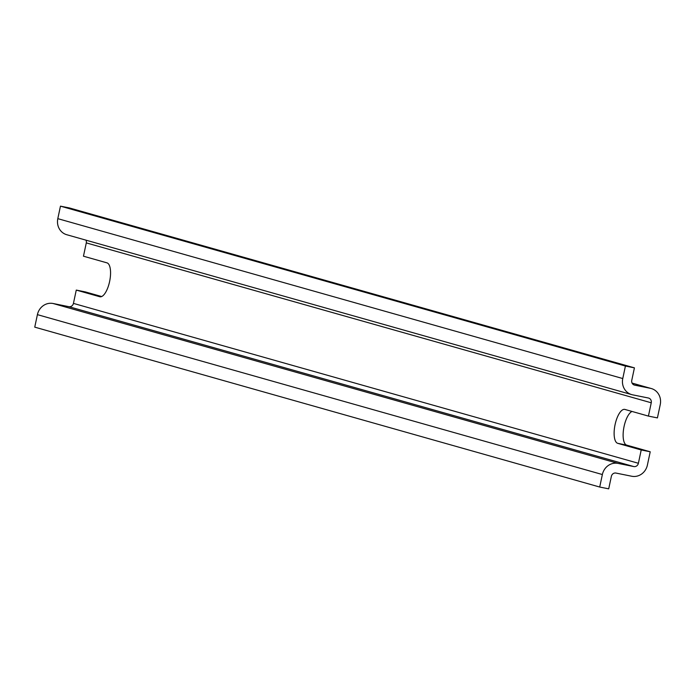 <?xml version="1.0" encoding="UTF-8"?>
<svg xmlns="http://www.w3.org/2000/svg" width="695" height="695" viewBox="0 0 695 695"><rect width="100%" height="100%" fill="white"/><g stroke="black" fill="none" stroke-linecap="round" stroke-linejoin="round"><path stroke-width="1.04" d="M85.989 240.157A4.127 3.823 -74.2 0 1 86.293 242.894L83.461 256.203L106.952 262.849A17.323 6.472 101.4 0 1 109.654 281.31A17.323 6.472 101.4 0 1 99.932 296.774A17.323 6.472 101.4 0 1 99.75 296.73L76.268 290.084L85.268 291.891L101.67 296.539M632.016 411.449A17.323 6.472 -78.6 0 0 623.632 428.876A17.323 6.472 -78.6 0 0 626.734 445.139L650.216 451.785L641.216 449.969L617.725 443.323A17.323 6.472 101.4 0 1 615.032 424.862A17.323 6.472 101.4 0 1 624.744 409.398A17.323 6.472 101.4 0 1 624.927 409.442L648.418 416.096L657.418 417.904L660.25 404.594A14.022 13.005 -74.2 0 0 651.319 388.54L632.076 383.093M634.422 367.855L69.465 207.961L60.465 206.154L57.807 218.656A14.022 13.005 105.8 0 0 66.746 234.719L631.694 394.604A14.022 13.005 -74.2 0 1 622.763 378.549L625.422 366.048L634.422 367.855L631.764 380.356A4.127 3.823 105.8 0 0 634.657 385.143L650.416 388.314A14.022 13.005 -74.2 0 1 651.319 388.54M650.216 451.785L647.393 465.094A14.022 13.005 -74.2 0 1 631.72 476.24L615.97 473.069A4.127 3.823 105.8 0 0 611.365 476.344L608.707 488.846L599.707 487.039L602.365 474.537A14.022 13.005 -74.2 0 1 618.029 463.391L633.779 466.562A4.127 3.823 105.8 0 0 638.392 463.278L641.216 449.969M76.268 290.084L73.435 303.394A4.127 3.823 -74.2 0 1 68.831 306.669L53.072 303.498A14.022 13.005 105.8 0 0 37.408 314.644L34.75 327.145L599.707 487.039M648.418 416.096L651.25 402.787A4.127 3.823 105.8 0 0 648.357 398L632.606 394.83A14.022 13.005 -74.2 0 1 631.694 394.604M625.422 366.048L60.465 206.154M617.725 443.323L626.734 445.139M37.408 314.644L602.365 474.537M618.029 463.391L53.072 303.498M68.831 306.669L633.779 466.562M632.094 383.136L650.416 388.314M622.763 378.549L57.807 218.656M638.392 463.278L73.435 303.394M86.293 242.894L651.25 402.787M634.657 385.143L634.135 384.995"/></g></svg>
